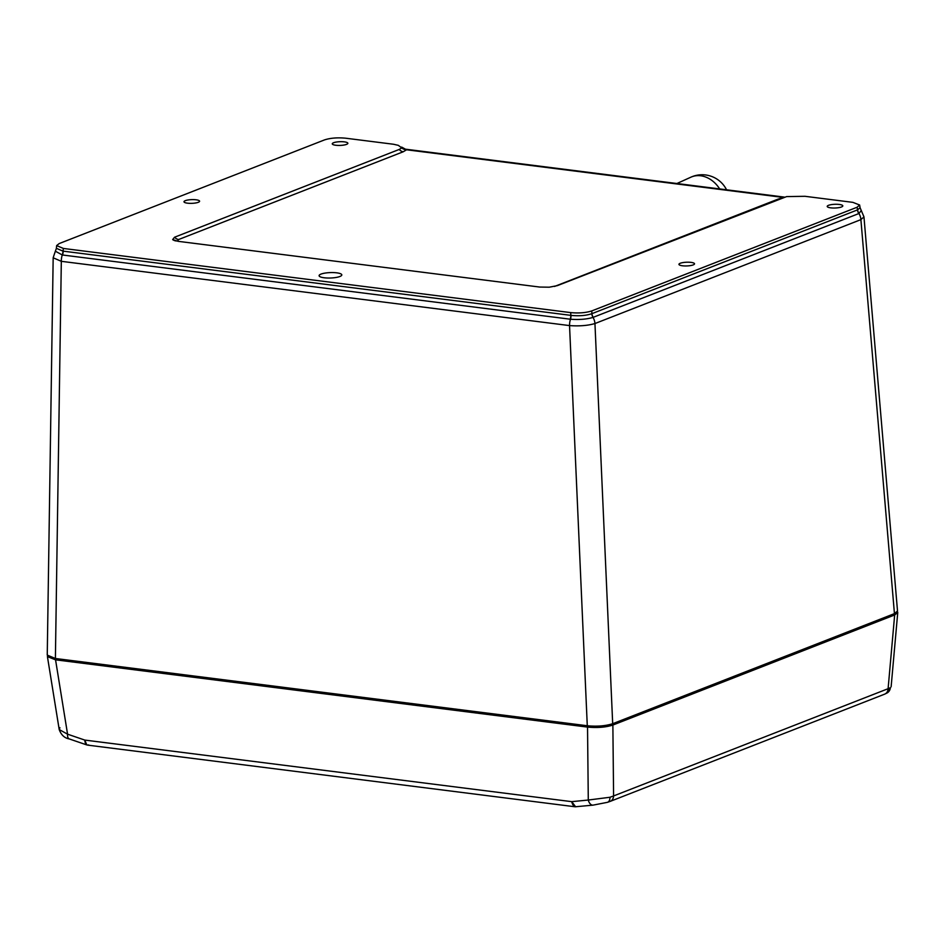 <?xml version="1.0" encoding="UTF-8"?>
<svg xmlns="http://www.w3.org/2000/svg" width="945" height="945" viewBox="0 0 945 945"><rect width="100%" height="100%" fill="white"/><g stroke="black" fill="none" stroke-linecap="round" stroke-linejoin="round"><path stroke-width="1.42" d="M185.314 200.659A7.808 1.866 -2 0 0 183.991 201.757A7.808 1.866 -2 0 0 189.567 203.34A7.808 1.866 -2 0 0 198.285 202.301A7.808 1.866 -2 0 0 199.596 201.214A7.808 1.866 -2 0 0 194.032 199.631A7.808 1.866 -2 0 0 185.314 200.659M680.246 263.265A7.808 1.866 -2 0 0 678.935 264.352A7.808 1.866 -2 0 0 684.499 265.935A7.808 1.866 -2 0 0 693.228 264.895A7.808 1.866 -2 0 0 694.54 263.809A7.808 1.866 -2 0 0 688.964 262.226A7.808 1.866 -2 0 0 680.246 263.265M828.517 205.325A7.808 1.866 -2 0 0 827.206 206.423A7.808 1.866 -2 0 0 832.769 208.006A7.808 1.866 -2 0 0 841.499 206.967A7.808 1.866 -2 0 0 842.81 205.88A7.808 1.866 -2 0 0 837.235 204.297A7.808 1.866 -2 0 0 828.517 205.325M333.573 142.73A7.808 1.866 -2 0 0 332.262 143.829A7.808 1.866 -2 0 0 337.837 145.412A7.808 1.866 -2 0 0 346.555 144.372A7.808 1.866 -2 0 0 347.866 143.286A7.808 1.866 -2 0 0 342.303 141.703A7.808 1.866 -2 0 0 333.573 142.73M56.641 245.582L63.409 248.452L570.697 312.606C578.848 313.374 585.876 312.807 591.771 310.917L857.091 207.25L859.643 205.006L852.886 202.36L804.975 196.3L786.618 196.595L557.361 285.626L549.258 287.197L539.689 287.056L178.085 241.318L172.663 239.558L174.565 237.219L399.18 149.464L401.755 147.916L401.649 147.089L406.563 149.782A7.336 6.958 41.3 0 1 401.755 147.916L398.317 145.341L393.522 144.254L345.61 138.194C337.448 137.438 330.419 138.005 324.537 139.895L59.204 243.562L56.641 245.582L56.405 248.334L62.984 251.122A7.336 4.063 -81 0 1 62.264 254.949L55.353 251.205L53.168 257.737M172.982 239.853L172.663 239.558A7.336 7.005 -40.7 0 0 174.837 240.68M339.893 276.495A11.364 2.705 178 0 1 327.206 278.007A11.364 2.705 178 0 1 319.103 275.692A11.364 2.705 178 0 1 321.005 274.097A11.364 2.705 178 0 1 333.703 272.597A11.364 2.705 178 0 1 341.806 274.9A11.364 2.705 178 0 1 339.893 276.495M863.954 216.818L897.514 611.002L894.442 613.624L612.691 723.705C605.591 725.973 597.122 726.658 587.282 725.748L55.401 658.488L47.25 655.098L53.168 257.784L61.319 261.316A11.033 6.024 -82.8 0 1 62.264 254.949L62.535 254.996A7.336 4.004 -82.8 0 0 63.173 251.146L571.04 315.382C579.061 316.197 585.983 315.642 591.806 313.705A7.336 5.871 -108.8 0 0 592.999 317.414C586.691 319.28 579.179 319.882 570.485 319.233L62.535 254.996M591.806 313.705L857.517 209.885L860.08 207.711L863.966 216.866L860.895 219.63A11.033 8.859 -111.3 0 0 858.958 213.511L592.999 317.414A11.033 8.859 -111.3 0 1 594.948 323.544C587.837 325.612 579.368 326.297 569.54 325.588A11.033 6.024 -82.8 0 1 570.485 319.233A7.336 3.945 -84.6 0 0 571.04 315.382M783.251 197.422L406.563 149.782L403.267 151.755A7.336 5.894 68.7 0 1 399.18 149.464M403.267 151.755L178.664 239.51A7.336 5.894 68.7 0 1 174.565 237.219M860.08 207.711L859.643 205.006M861.297 210.428L858.958 213.511A7.336 5.918 -114 0 1 857.635 209.837M857.091 207.25L857.517 209.885A7.336 5.894 -111.3 0 0 858.769 213.582M591.771 310.917L591.924 313.645A7.336 5.894 -111.3 0 0 593.188 317.343M554.573 286.441L778.007 199.147A7.336 5.894 -111.3 0 0 778.621 199.182M570.697 312.606L570.851 315.346A7.336 4.004 -82.8 0 1 570.213 319.197M62.984 251.122L63.409 248.452M59.913 727.697L59.204 729.54L67.567 734.182A7.336 3.496 108.9 0 0 69.221 738.919L86.798 744.932L84.79 740.077C85.109 743.857 86.408 745.475 88.676 744.943M890.379 687.712L887.32 692.85L884.674 694.15A7.336 5.894 -111.3 0 0 888.099 688.704L890.379 687.712A7.336 6.91 57.4 0 1 887.32 692.85M609.986 797.261A7.336 4.335 73.3 0 1 607.434 802.329L593.035 805.14A7.336 4.359 -95.6 0 1 588.286 800.037L609.986 797.261L613.589 795.95L888.099 688.704L894.667 614.959L612.868 725.051L613.589 795.95A7.336 5.894 -111.3 0 1 610.163 801.395L884.674 694.15M575.623 806.794L571.713 801.655C572.694 805.506 574.371 807.16 576.757 806.628M593.035 805.14L575.198 806.782L87.531 745.109M894.667 614.959L897.75 612.525L897.407 611.592M47.569 655.913L47.427 656.621L55.554 659.823L67.567 734.182L84.79 740.077L571.713 801.655L588.286 800.037L587.53 727.095L55.554 659.823M52.707 658.051A16.089 3.839 -2 0 0 57.94 659.244L588.511 726.351A16.089 3.839 -2 0 0 610.813 724.555L891.678 614.817A16.089 3.839 -2 0 0 893.084 614.155M587.53 727.095C597.346 728.004 605.78 727.331 612.868 725.051M183.732 674.718L182.881 675.049M178.664 239.51L177.483 240.963A7.336 7.005 -40.7 0 1 175.038 240.739M894.442 613.624L860.895 219.63L594.948 323.544L612.691 723.705M587.282 725.748L569.54 325.588L61.319 261.316L55.401 658.488M778.007 199.147L781.55 198.037M607.434 802.329L610.163 801.395M719.677 188.929A27.299 21.688 -114.4 0 0 690.913 177.176L676.903 183.519M56.405 248.334L55.353 251.205M405.996 149.251L784.362 197.103M47.427 656.621L59.204 729.54C61.189 734.962 64.532 738.092 69.221 738.919M891.123 686.838L897.75 612.525M726.563 189.803A27.299 27.299 0 0 0 690.913 177.176"/></g></svg>
